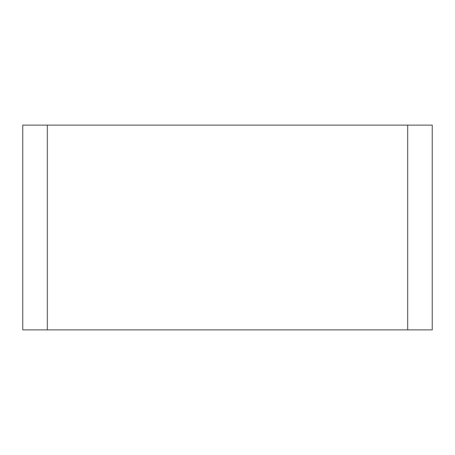 <?xml version="1.0" encoding="UTF-8"?>
<svg xmlns="http://www.w3.org/2000/svg" width="455" height="455" viewBox="0 0 455 455"><rect width="100%" height="100%" fill="white"/><g stroke="black" fill="none" stroke-linecap="round" stroke-linejoin="round"><path stroke-width="0.68" d="M407.68 125.125L47.32 125.125L47.32 329.875L432.25 329.875L432.25 125.125L407.68 125.125L407.68 329.875M47.32 125.125L22.75 125.125L22.75 329.875L47.32 329.875"/></g></svg>
